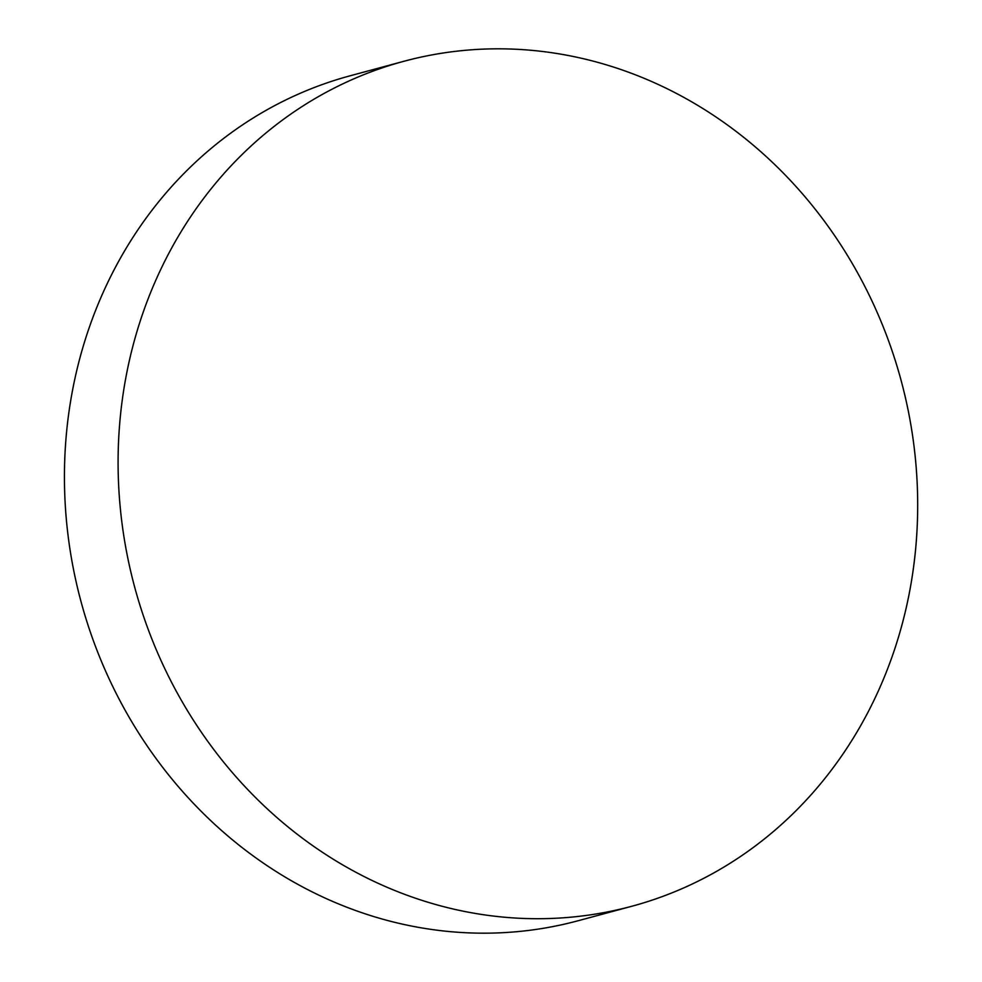 <?xml version="1.0" encoding="UTF-8"?>
<svg xmlns="http://www.w3.org/2000/svg" width="982" height="982" viewBox="0 0 982 982"><rect width="100%" height="100%" fill="white"/><g stroke="black" fill="none" stroke-linecap="round" stroke-linejoin="round"><path stroke-width="1.47" d="M631.843 906.251L578.189 920.723A437.579 396.9 -105.1 0 1 469.543 932.9A437.579 396.9 -105.1 0 1 64.468 482.665A437.579 396.9 -105.1 0 1 350.279 75.749L403.933 61.277A437.579 396.9 -105.1 0 1 512.579 49.1A437.579 396.9 -105.1 0 1 913.125 439.445A437.579 396.9 -105.1 0 1 631.843 906.251A437.579 396.9 -105.1 0 1 523.197 918.428A437.579 396.9 -105.1 0 1 122.652 528.083A437.579 396.9 -105.1 0 1 403.933 61.277"/></g></svg>
